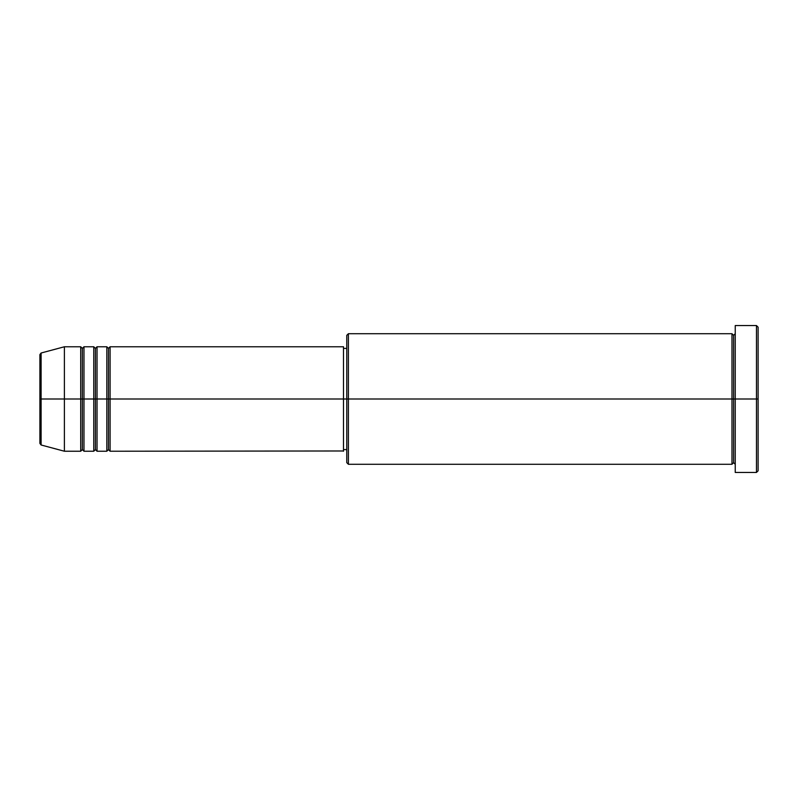 <?xml version="1.0" encoding="UTF-8"?>
<svg xmlns="http://www.w3.org/2000/svg" width="798" height="798" viewBox="0 0 798 798"><rect width="100%" height="100%" fill="white"/><g stroke="black" fill="none" stroke-linecap="round" stroke-linejoin="round"><path stroke-width="1.2" d="M39.9 399L39.9 443.419L39.9 399L39.9 443.419L41.107 444.995L41.107 399L41.107 444.995L41.107 399L39.9 399L39.9 354.581L39.9 399L64.389 399L41.107 399L41.107 353.005L41.107 399L41.107 353.005L39.9 354.581L39.9 399M735.247 464.286L733.611 462.66L731.985 464.286L731.985 333.714L731.985 399L733.611 399L733.611 335.34L733.611 399L733.611 335.34L733.611 399L735.247 399L735.247 472.456L735.247 325.544L735.247 399L756.464 399L756.464 472.456L756.464 399L758.1 399L758.1 327.18L758.1 470.82L758.1 399L348.397 399L348.397 464.286L348.397 399L343.499 399L343.499 451.229L343.499 399L110.084 399L110.084 346.771L110.084 399L108.458 399L108.458 348.397L108.458 399L106.822 399L106.822 346.771L106.822 399L97.027 399L97.027 346.771L97.027 399L95.401 399L95.401 348.397L95.401 399L93.765 399L93.765 346.771L93.765 399L83.97 399L83.97 346.771L83.97 399L82.344 399L82.344 348.397L82.344 399L80.708 399L80.708 346.771L80.708 399L64.389 399L64.389 451.229L64.389 399L80.708 399L80.708 346.771L64.389 346.771L64.389 399L64.389 346.771L41.107 353.005M110.084 451.229L108.458 449.603L106.822 451.229L106.822 399L108.458 399L108.458 348.397L108.458 449.603L108.458 399L108.458 449.603L108.458 399L110.084 399L110.084 451.229L343.499 450.98M97.027 451.229L95.401 449.603L93.765 451.229L93.765 399L95.401 399L95.401 348.397L95.401 449.603L95.401 399L95.401 449.603L95.401 399L97.027 399L97.027 451.229L106.822 451.229M83.97 451.229L82.344 449.603L80.708 451.229L80.708 399L82.344 399L82.344 348.397L82.344 449.603L82.344 399L82.344 449.603L82.344 399L83.97 399L83.97 451.229L93.765 451.229M80.708 346.771L82.344 348.397L83.97 346.771L83.97 399L93.765 399L93.765 346.771L95.401 348.397L97.027 346.771L97.027 399L106.822 399L106.822 346.771L108.458 348.397L110.084 346.771L110.084 399L343.499 399L343.499 346.771L343.499 399L346.771 399L346.771 462.66L346.771 335.34L346.771 399L731.985 399L731.985 333.714L348.397 333.714L348.397 399L348.397 333.714L346.771 335.34M756.464 399L756.464 325.544L756.464 399M731.985 399L731.985 464.286L731.985 399M733.611 399L733.611 462.66L733.611 399M80.708 399L80.708 451.229L80.708 399M83.97 399L83.97 451.229L83.97 399M93.765 399L93.765 451.229L93.765 399M97.027 399L97.027 451.229L97.027 399M106.822 399L106.822 451.229L106.822 399M110.084 399L110.084 451.229L110.084 399M731.985 464.286L348.397 464.286L346.771 462.66M735.247 472.456L756.464 472.456L758.1 470.82M731.985 333.714L733.611 335.34L735.247 333.714M346.771 449.603L343.499 449.603M80.708 451.229L64.389 451.229L41.107 444.995M93.765 346.771L83.97 346.771M758.1 327.18L756.464 325.544L735.247 325.544M346.771 348.397L343.499 348.397M343.499 346.771L110.084 346.771M106.822 346.771L97.027 346.771"/></g></svg>
